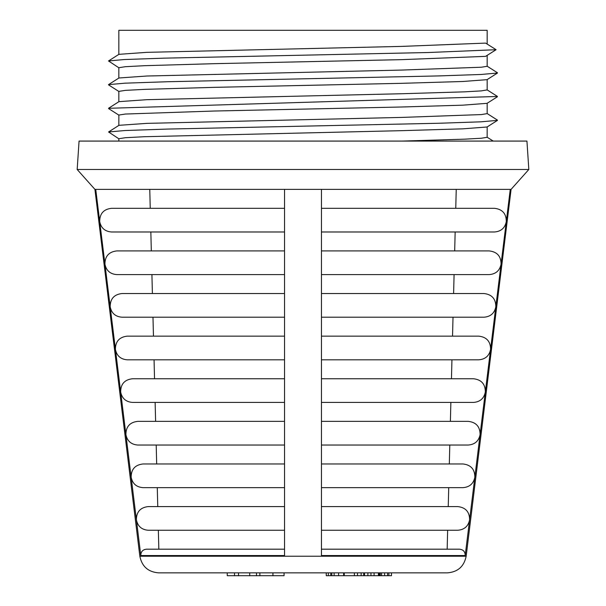 <?xml version="1.0" encoding="UTF-8"?>
<svg xmlns="http://www.w3.org/2000/svg" width="606" height="606" viewBox="0 0 606 606"><rect width="100%" height="100%" fill="white"/><g stroke="black" fill="none" stroke-linecap="round" stroke-linejoin="round"><path stroke-width="0.91" d="M378.394 572.859L378.394 575.7L378.402 572.859L378.417 575.7L391.476 575.7L391.476 572.859L447.364 572.859L158.636 572.859L227.25 572.859L227.25 575.7L284.062 575.7L284.062 572.859L326.248 572.859L326.248 575.7L367.88 575.7L367.88 572.859M378.78 575.7L378.78 572.859L378.871 575.7M379.076 575.7L379.076 572.859L379.197 575.7M334.133 575.7L334.133 572.859L331.793 572.859L331.793 575.7M344.253 575.7L344.253 572.859L343.64 572.859L343.64 575.7M234.514 575.791L234.514 572.859L227.25 572.859M256.497 575.791L256.497 572.859L272.935 572.859L272.935 575.791M234.514 572.859L238.514 572.859L238.514 575.791M447.645 530.25L447.167 549.188L321.46 549.188L459.515 549.188C463.31 549.627 465.203 551.748 465.196 555.558L321.46 555.558L321.46 189.375L284.54 189.375L284.54 555.558L140.804 555.558L131.161 477.24C131.138 469.302 135.077 464.878 142.978 463.969L284.54 463.969M321.46 463.969L463.022 463.969C470.923 464.878 474.862 469.302 474.839 477.24L510.26 189.375L511.078 189.375L528.826 169.491L77.174 169.491L94.922 189.375L139.842 556.225L466.158 556.225L511.078 189.375M465.196 555.558L474.839 477.24C473.521 483.664 469.582 487.133 463.022 487.641L321.46 487.641M284.54 487.641L142.978 487.641C136.418 487.133 132.479 483.664 131.161 477.24L95.74 189.375L94.922 189.375M284.54 445.031L137.729 445.031C131.169 444.524 127.23 441.054 125.912 434.631C125.889 426.692 129.828 422.268 137.729 421.359L284.54 421.359M321.46 421.359L468.271 421.359L450.387 421.359L450.864 402.422M468.271 421.359C476.172 422.268 480.111 426.692 480.088 434.631C478.77 441.054 474.831 444.524 468.271 445.031L321.46 445.031M284.54 402.422L132.479 402.422C125.927 401.914 121.988 398.445 120.67 392.021C120.647 384.09 124.586 379.659 132.479 378.75L284.54 378.75M321.46 378.75L473.521 378.75C481.414 379.659 485.353 384.09 485.33 392.021C484.012 398.445 480.073 401.914 473.521 402.422L321.46 402.422M284.54 359.812L127.23 359.812C120.677 359.305 116.738 355.836 115.42 349.412C115.405 341.481 119.337 337.057 127.23 336.141L284.54 336.141M321.46 336.141L478.77 336.141C486.663 337.057 490.595 341.481 490.58 349.412C489.262 355.836 485.323 359.305 478.77 359.812L321.46 359.812M284.54 293.531L121.988 293.531L152.394 293.531L151.917 274.594M321.46 293.531L484.012 293.531L453.606 293.531L454.083 274.594L489.254 274.594L321.46 274.594M452.538 336.141L453.015 317.203L484.012 317.203L321.46 317.203M284.54 317.203L121.988 317.203L152.985 317.203L153.462 336.141M284.54 274.594L116.746 274.594C110.194 274.079 106.255 270.617 104.936 264.193C104.921 256.262 108.853 251.838 116.746 250.922L284.54 250.922M321.46 250.922L489.254 250.922C497.147 251.838 501.079 256.262 501.064 264.193C499.745 270.617 495.806 274.079 489.254 274.594C495.806 274.079 499.745 270.617 501.064 264.193M140.804 555.558C140.797 551.748 142.69 549.619 146.485 549.188L284.54 549.188L158.833 549.188L158.355 530.25M321.46 189.375L510.26 189.375M95.74 189.375L284.54 189.375M401.725 141.084L464.226 139.191L481.369 138.244L487.148 137.297L487.163 126.942M497.42 120.367L480.982 121.821L438.426 123.268L167.589 129.07L125.056 130.525L108.557 131.972L118.965 125.321L146.925 123.359L401.68 117.412L481.376 114.572L487.163 113.625L487.163 103.27M487.012 103.331L462.908 105.164L401.672 106.997L214.297 111.019L125.397 114.042L118.867 115.042L118.837 125.404M486.951 127.002L462.855 128.836L401.68 130.669L144.561 136.706L125.434 137.706L118.837 138.713L118.837 141.084M108.595 108.247L118.95 101.649L146.803 99.687L401.573 93.741M487.05 79.659L462.825 81.492L401.657 83.325L214.236 87.347L144.592 89.362L125.374 90.37L118.912 91.37M401.68 93.741L464.378 91.847L481.172 90.9L487.004 89.953M108.55 84.605L118.935 77.992L146.819 76.015L401.672 70.069L481.361 67.228L487.163 66.281L487.163 55.358M118.996 67.864L108.512 60.956L124.079 59.555L164.302 58.146L428.321 52.517L496.094 49.707L485.595 56.358L401.634 59.653L214.229 63.675L144.592 65.69L125.359 66.698L118.92 67.698M119.109 54.328L146.75 52.343L401.68 46.397L485.603 43.102L496.087 49.692M118.837 54.388L118.837 30.3L487.163 30.3L487.163 44.087M526.932 141.084L79.068 141.084M526.94 141.084L528.826 169.491M156.204 445.031L156.681 463.969M449.796 445.031L449.319 463.969M155.136 402.422L155.613 421.359M154.06 359.812L154.538 378.75M451.94 359.812L451.462 378.75M150.841 231.984L151.318 250.922M455.159 231.984L454.682 250.922M456.235 189.375L455.757 208.312M149.765 189.375L150.243 208.312M448.72 487.641L448.243 506.578M157.28 487.641L157.757 506.578M321.46 208.312L494.504 208.312C502.389 209.229 506.321 213.653 506.298 221.584C504.987 228.007 501.048 231.469 494.504 231.984L321.46 231.984M284.54 231.984L111.496 231.984C104.952 231.469 101.013 228.007 99.702 221.584C99.679 213.653 103.611 209.229 111.496 208.312L284.54 208.312M506.298 221.584C504.987 228.007 501.048 231.469 494.504 231.984M99.702 221.584C101.013 228.007 104.952 231.469 111.496 231.984M484.012 293.531C491.905 294.448 495.837 298.872 495.822 306.803C494.504 313.226 490.565 316.696 484.012 317.203C490.565 316.696 494.504 313.226 495.822 306.803M121.988 293.531C114.095 294.448 110.163 298.872 110.178 306.803C111.496 313.226 115.435 316.696 121.988 317.203C115.435 316.696 111.496 313.226 110.178 306.803C110.163 298.872 114.095 294.448 121.988 293.531M104.936 264.193C106.255 270.617 110.194 274.079 116.746 274.594M490.58 349.412C489.262 355.836 485.323 359.305 478.77 359.812M115.42 349.412C116.738 355.836 120.677 359.305 127.23 359.812M485.33 392.021C484.012 398.445 480.073 401.914 473.521 402.422M120.67 392.021C121.988 398.445 125.927 401.914 132.479 402.422M480.088 434.631C478.77 441.054 474.831 444.524 468.271 445.031M125.912 434.631C127.23 441.054 131.169 444.524 137.729 445.031M321.46 506.578L457.765 506.578C465.666 507.487 469.612 511.911 469.597 519.85C468.271 526.281 464.325 529.742 457.765 530.25L321.46 530.25M474.839 477.24C473.521 483.664 469.582 487.133 463.022 487.641M148.235 530.25C141.675 529.742 137.729 526.281 136.403 519.85C136.388 511.911 140.334 507.487 148.235 506.578C140.334 507.487 136.388 511.911 136.403 519.85C137.729 526.281 141.675 529.742 148.235 530.25L284.54 530.25M131.161 477.24C132.479 483.664 136.418 487.133 142.978 487.641M148.235 506.578L284.54 506.578M469.597 519.85C468.271 526.281 464.325 529.742 457.765 530.25M146.485 549.188L144.546 549.521M158.636 572.859C148.197 572.034 141.933 566.489 139.842 556.225M487.057 79.666L497.465 73.038L480.929 74.477L438.479 75.924L167.657 81.727L125.048 83.173L108.572 84.628M497.382 96.468L108.633 108.3M108.557 131.972L118.935 138.842M259.876 575.791L259.876 572.859M249.733 575.791L249.733 572.859M330.755 572.859L330.755 575.7M338.572 572.859L338.572 575.7M354.381 572.859L354.381 575.7M357.495 572.859L357.495 575.7M361.131 572.859L361.131 575.7M363.721 572.859L363.721 575.7M364.501 572.859L364.501 575.7M388.893 572.859L388.893 575.7M380.28 572.859L380.28 575.7M381.575 572.859L381.575 575.7M384.59 572.859L384.59 575.7M387.605 572.859L387.605 575.7M380.106 572.859L380.106 575.7M379.932 572.859L379.932 575.7M379.773 572.859L379.773 575.7M379.614 572.859L379.614 575.7M379.47 572.859L379.47 575.7L379.454 572.859M379.318 572.859L379.318 575.7M378.97 572.859L378.97 575.7M378.697 572.859L378.697 575.7M378.629 572.859L378.629 575.7M378.568 572.859L378.568 575.7M378.515 572.859L378.515 575.7M378.47 572.859L378.47 575.7M378.439 572.859L378.439 575.7M378.394 575.7L374.099 575.7L374.099 572.859M367.819 575.7L374.099 575.7M328.346 575.7L328.346 572.859M370.963 575.7L370.963 572.859M118.837 91.37L118.837 101.725M118.837 67.698L118.837 78.06M487.163 79.598L487.163 89.953M79.06 141.084L77.174 169.491M466.158 556.225C464.075 566.489 457.803 572.034 447.364 572.859M108.504 60.964L119.034 54.26M497.481 72.788L487.072 66.16M497.412 96.415L486.974 89.771M497.42 120.094L487.072 113.504M487.057 137.168L493.208 141.084M108.572 84.901L119.003 91.544M497.405 96.755L487.035 103.353M108.595 108.588L118.965 115.193M497.435 120.405L486.989 127.055"/></g></svg>
